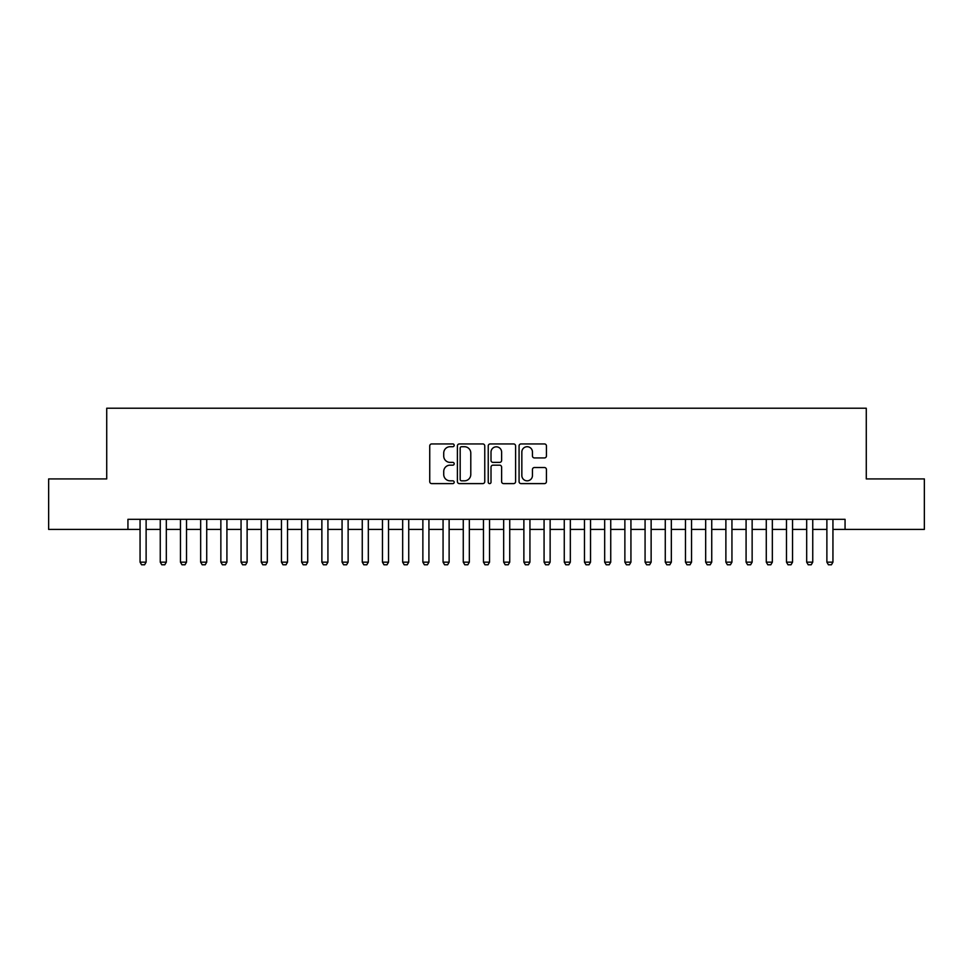 <?xml version="1.0" encoding="UTF-8"?>
<svg xmlns="http://www.w3.org/2000/svg" width="973" height="973" viewBox="0 0 973 973"><rect width="100%" height="100%" fill="white"/><g stroke="black" fill="none" stroke-linecap="round" stroke-linejoin="round"><path stroke-width="1.46" d="M454.184 445.33A1.387 1.387 0 0 0 452.798 443.943L431.72 443.943A1.982 1.982 0 0 0 429.738 445.926L429.738 481.623A1.982 1.982 0 0 0 431.72 483.605L452.798 483.605A1.387 1.387 0 0 0 454.184 482.219A1.387 1.387 0 0 0 452.798 480.832L450.061 480.832A6.349 6.349 0 0 1 443.724 474.483L443.724 471.504A6.349 6.349 0 0 1 450.061 465.167L452.798 465.167A1.387 1.387 0 0 0 454.184 463.768A1.387 1.387 0 0 0 452.798 462.382L450.061 462.382A6.349 6.349 0 0 1 443.724 456.045L443.724 453.065A6.349 6.349 0 0 1 450.061 446.716L452.798 446.716A1.387 1.387 0 0 0 454.184 445.33M544.454 457.93A1.982 1.982 0 0 0 546.437 455.948L546.437 445.926A1.982 1.982 0 0 0 544.454 443.943L521.054 443.943A1.982 1.982 0 0 0 519.071 445.926L519.071 481.623A1.982 1.982 0 0 0 521.054 483.605L544.454 483.605A1.982 1.982 0 0 0 546.437 481.623L546.437 469.521A1.982 1.982 0 0 0 544.454 467.539L534.432 467.539A1.982 1.982 0 0 0 532.45 469.521L532.45 475.517A5.303 5.303 0 0 1 527.147 480.832A5.303 5.303 0 0 1 521.844 475.517L521.844 452.031A5.303 5.303 0 0 1 527.147 446.716A5.303 5.303 0 0 1 532.45 452.031L532.45 455.948A1.982 1.982 0 0 0 534.432 457.93L544.454 457.93M127.937 529.421L48.65 529.421L48.65 478.923L106.726 478.923L106.726 408.222L866.274 408.222L866.274 478.923L924.35 478.923L924.35 529.421L845.063 529.421L845.063 519.327L127.937 519.327L127.937 529.421L140.063 529.421M484.761 445.926A1.982 1.982 0 0 0 482.778 443.943L459.39 443.943A1.982 1.982 0 0 0 457.407 445.926L457.407 481.623A1.982 1.982 0 0 0 459.39 483.605L482.778 483.605A1.982 1.982 0 0 0 484.761 481.623L484.761 445.926M490.222 443.943L513.61 443.943A1.982 1.982 0 0 1 515.593 445.926L515.593 481.623A1.982 1.982 0 0 1 513.61 483.605L503.6 483.605A1.982 1.982 0 0 1 501.618 481.623L501.618 467.149A1.982 1.982 0 0 0 499.636 465.167L492.995 465.167A1.982 1.982 0 0 0 491.012 467.149L491.012 482.219A1.387 1.387 0 0 1 489.626 483.605A1.387 1.387 0 0 1 488.239 482.219L488.239 445.926A1.982 1.982 0 0 1 490.222 443.943M146.12 529.421L160.253 529.421M166.322 529.421L180.455 529.421M186.524 529.421L200.657 529.421M206.726 529.421L220.859 529.421M226.916 529.421L241.061 529.421M247.118 529.421L261.263 529.421M267.32 529.421L281.465 529.421M287.522 529.421L301.666 529.421M307.723 529.421L321.868 529.421M327.925 529.421L342.07 529.421M348.127 529.421L362.26 529.421M368.329 529.421L382.462 529.421M388.531 529.421L402.664 529.421M408.733 529.421L422.866 529.421M428.923 529.421L443.068 529.421M449.125 529.421L463.27 529.421M469.327 529.421L483.472 529.421M489.528 529.421L503.673 529.421M509.73 529.421L523.875 529.421M529.932 529.421L544.077 529.421M550.134 529.421L564.267 529.421M570.336 529.421L584.469 529.421M590.538 529.421L604.671 529.421M610.74 529.421L624.873 529.421M630.93 529.421L645.075 529.421M651.132 529.421L665.277 529.421M671.334 529.421L685.479 529.421M691.535 529.421L705.68 529.421M711.737 529.421L725.882 529.421M731.939 529.421L746.084 529.421M752.141 529.421L766.274 529.421M772.343 529.421L786.476 529.421M792.545 529.421L806.678 529.421M812.747 529.421L826.88 529.421M832.937 529.421L845.063 529.421M461.567 446.716A1.387 1.387 0 0 0 460.18 448.115L460.18 479.434A1.387 1.387 0 0 0 461.567 480.832L464.437 480.832A6.349 6.349 0 0 0 470.786 474.483L470.786 453.065A6.349 6.349 0 0 0 464.437 446.716L461.567 446.716M501.618 452.129A5.303 5.303 0 0 0 496.315 446.826A5.303 5.303 0 0 0 491.012 452.129L491.012 460.399A1.982 1.982 0 0 0 492.995 462.382L499.636 462.382A1.982 1.982 0 0 0 501.618 460.399L501.618 452.129M146.12 519.327L146.12 562.151L144.6 564.778L141.572 564.778L140.063 562.151L140.063 519.327M140.063 562.151L146.12 562.151M166.322 519.327L166.322 562.151L164.802 564.778L161.773 564.778L160.253 562.151L160.253 519.327M160.253 562.151L166.322 562.151M186.524 519.327L186.524 562.151L185.004 564.778L181.975 564.778L180.455 562.151L180.455 519.327M180.455 562.151L186.524 562.151M206.726 519.327L206.726 562.151L205.206 564.778L202.177 564.778L200.657 562.151L200.657 519.327M200.657 562.151L206.726 562.151M226.916 519.327L226.916 562.151L225.408 564.778L222.379 564.778L220.859 562.151L220.859 519.327M220.859 562.151L226.916 562.151M247.118 519.327L247.118 562.151L245.61 564.778L242.581 564.778L241.061 562.151L241.061 519.327M241.061 562.151L247.118 562.151M267.32 519.327L267.32 562.151L265.811 564.778L262.783 564.778L261.263 562.151L261.263 519.327M261.263 562.151L267.32 562.151M287.522 519.327L287.522 562.151L286.013 564.778L282.973 564.778L281.465 562.151L281.465 519.327M281.465 562.151L287.522 562.151M307.723 519.327L307.723 562.151L306.203 564.778L303.175 564.778L301.666 562.151L301.666 519.327M301.666 562.151L307.723 562.151M327.925 519.327L327.925 562.151L326.405 564.778L323.377 564.778L321.868 562.151L321.868 519.327M321.868 562.151L327.925 562.151M348.127 519.327L348.127 562.151L346.607 564.778L343.578 564.778L342.07 562.151L342.07 519.327M342.07 562.151L348.127 562.151M368.329 519.327L368.329 562.151L366.809 564.778L363.78 564.778L362.26 562.151L362.26 519.327M362.26 562.151L368.329 562.151M388.531 519.327L388.531 562.151L387.011 564.778L383.982 564.778L382.462 562.151L382.462 519.327M382.462 562.151L388.531 562.151M408.733 519.327L408.733 562.151L407.213 564.778L404.184 564.778L402.664 562.151L402.664 519.327M402.664 562.151L408.733 562.151M428.923 519.327L428.923 562.151L427.415 564.778L424.386 564.778L422.866 562.151L422.866 519.327M422.866 562.151L428.923 562.151M449.125 519.327L449.125 562.151L447.616 564.778L444.588 564.778L443.068 562.151L443.068 519.327M443.068 562.151L449.125 562.151M469.327 519.327L469.327 562.151L467.818 564.778L464.79 564.778L463.27 562.151L463.27 519.327M463.27 562.151L469.327 562.151M489.528 519.327L489.528 562.151L488.02 564.778L484.98 564.778L483.472 562.151L483.472 519.327M483.472 562.151L489.528 562.151M509.73 519.327L509.73 562.151L508.21 564.778L505.182 564.778L503.673 562.151L503.673 519.327M503.673 562.151L509.73 562.151M529.932 519.327L529.932 562.151L528.412 564.778L525.384 564.778L523.875 562.151L523.875 519.327M523.875 562.151L529.932 562.151M550.134 519.327L550.134 562.151L548.614 564.778L545.585 564.778L544.077 562.151L544.077 519.327M544.077 562.151L550.134 562.151M570.336 519.327L570.336 562.151L568.816 564.778L565.787 564.778L564.267 562.151L564.267 519.327M564.267 562.151L570.336 562.151M590.538 519.327L590.538 562.151L589.018 564.778L585.989 564.778L584.469 562.151L584.469 519.327M584.469 562.151L590.538 562.151M610.74 519.327L610.74 562.151L609.22 564.778L606.191 564.778L604.671 562.151L604.671 519.327M604.671 562.151L610.74 562.151M630.93 519.327L630.93 562.151L629.422 564.778L626.393 564.778L624.873 562.151L624.873 519.327M624.873 562.151L630.93 562.151M651.132 519.327L651.132 562.151L649.623 564.778L646.595 564.778L645.075 562.151L645.075 519.327M645.075 562.151L651.132 562.151M671.334 519.327L671.334 562.151L669.825 564.778L666.797 564.778L665.277 562.151L665.277 519.327M665.277 562.151L671.334 562.151M691.535 519.327L691.535 562.151L690.027 564.778L686.987 564.778L685.479 562.151L685.479 519.327M685.479 562.151L691.535 562.151M711.737 519.327L711.737 562.151L710.217 564.778L707.189 564.778L705.68 562.151L705.68 519.327M705.68 562.151L711.737 562.151M731.939 519.327L731.939 562.151L730.419 564.778L727.39 564.778L725.882 562.151L725.882 519.327M725.882 562.151L731.939 562.151M752.141 519.327L752.141 562.151L750.621 564.778L747.592 564.778L746.084 562.151L746.084 519.327M746.084 562.151L752.141 562.151M772.343 519.327L772.343 562.151L770.823 564.778L767.794 564.778L766.274 562.151L766.274 519.327M766.274 562.151L772.343 562.151M792.545 519.327L792.545 562.151L791.025 564.778L787.996 564.778L786.476 562.151L786.476 519.327M786.476 562.151L792.545 562.151M812.747 519.327L812.747 562.151L811.227 564.778L808.198 564.778L806.678 562.151L806.678 519.327M806.678 562.151L812.747 562.151M832.937 519.327L832.937 562.151L831.429 564.778L828.4 564.778L826.88 562.151L826.88 519.327M826.88 562.151L832.937 562.151"/></g></svg>
